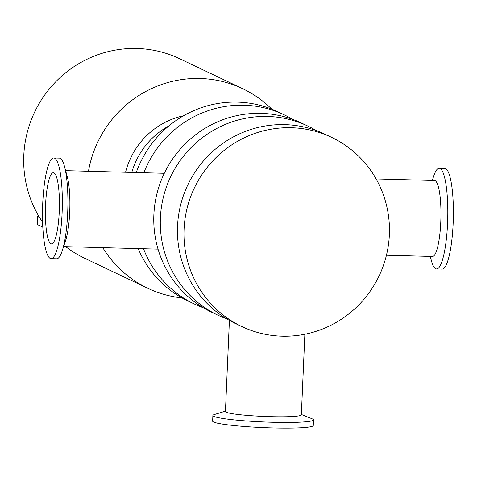 <?xml version="1.0" encoding="UTF-8"?>
<svg xmlns="http://www.w3.org/2000/svg" width="477" height="477" viewBox="0 0 477 477"><rect width="100%" height="100%" fill="white"/><g stroke="black" fill="none" stroke-linecap="round" stroke-linejoin="round"><path stroke-width="0.72" d="M292.687 119.363A104.707 102.305 115.4 0 0 284.304 114.879A104.707 102.305 115.4 0 0 143.857 172.74M143.505 248.744A104.707 102.305 115.4 0 0 194.419 304.022A104.707 102.305 115.4 0 0 203.19 307.689M284.304 114.879L277.781 111.779A104.707 102.305 115.4 0 0 136.255 172.537M138.169 248.6A104.707 102.305 115.4 0 0 187.896 300.921L194.419 304.022M316.364 130.615A104.707 102.305 115.4 0 0 307.981 126.131A104.707 102.305 115.4 0 0 170.635 176.794A104.707 102.305 115.4 0 0 218.096 315.273A104.707 102.305 115.4 0 0 226.867 318.94M307.981 126.131L301.458 123.03A104.707 102.305 115.4 0 0 164.112 173.694A104.707 102.305 115.4 0 0 211.567 312.173L218.096 315.273M331.658 137.382L325.135 134.287A104.707 102.305 115.4 0 0 187.789 184.945A104.707 102.305 115.4 0 0 235.244 323.424L241.773 326.524A104.707 102.305 115.4 0 0 389.363 234.696A104.707 102.305 115.4 0 0 331.658 137.382A104.707 102.305 115.4 0 0 194.312 188.045A104.707 102.305 115.4 0 0 241.773 326.524M271.771 109.161A110.491 107.957 115.4 0 0 242.656 88.686A110.491 107.957 115.4 0 0 88.466 171.261M102.788 247.658A110.491 107.957 115.4 0 0 147.804 288.275A110.491 107.957 115.4 0 0 182.071 297.916M242.656 88.686L179.531 58.683A110.491 107.957 115.4 0 0 50.019 88.108A110.491 107.957 115.4 0 0 42.59 222.193M65.713 246.669A110.491 107.957 115.4 0 0 84.679 258.272L147.804 288.275M131.801 172.418A75.789 74.048 -64.6 0 1 168.822 125.976M125.57 172.251A75.789 74.048 -64.6 0 1 183.538 115.786M225.448 411.138L214.316 414.531A50.359 4.263 2.5 0 0 212.879 415.461A50.359 4.263 2.5 0 0 272.88 422.264A50.359 4.263 2.5 0 0 313.502 419.855A50.359 4.263 2.5 0 0 312.161 418.8L301.363 414.453M212.879 415.461L212.635 421.119A50.359 4.263 2.5 0 0 272.635 427.923A50.359 4.263 2.5 0 0 313.258 425.514L313.502 419.855M229.407 320.413L225.43 411.52A37.993 3.214 2.5 0 0 270.697 416.654A37.993 3.214 2.5 0 0 301.345 414.835L304.863 334.234M430.248 256.405L431.375 260.573A50.359 9.844 -88.5 0 0 436.544 268.945A50.359 9.844 -88.5 0 0 447.575 223.206A50.359 9.844 -88.5 0 0 439.234 168.262A50.359 9.844 -88.5 0 0 433.623 176.341L432.275 180.443M436.544 268.945L442.113 269.094A50.359 9.844 -88.5 0 0 453.15 223.355A50.359 9.844 -88.5 0 0 444.802 168.411L439.234 168.262M386.442 255.237L432.46 256.465A37.993 7.429 -88.5 0 0 440.784 221.96A37.993 7.429 -88.5 0 0 434.493 180.503L376.12 178.947M51.069 258.647L56.644 258.796A50.359 9.844 -88.5 0 0 62.254 250.717A50.359 9.844 -88.5 0 0 67.674 213.058A50.359 9.844 -88.5 0 0 64.502 166.479A50.359 9.844 -88.5 0 0 59.333 158.114L53.758 157.965A50.359 9.844 -88.5 0 0 42.572 208.044A50.359 9.844 -88.5 0 0 51.069 258.647A50.359 9.844 -88.5 0 0 62.105 212.909A50.359 9.844 -88.5 0 0 53.758 157.965M64.502 166.479L67.317 176.901A37.993 7.429 91.5 0 1 69.708 212.044A37.993 7.429 91.5 0 1 65.617 240.456L62.254 250.717M59.261 211.561A35.602 6.958 -88.5 0 0 53.364 172.716A35.602 6.958 -88.5 0 0 45.458 208.121A35.602 6.958 -88.5 0 0 51.462 243.89A35.602 6.958 -88.5 0 0 59.261 211.561M42.799 227.13L37.2 224.47L37.546 216.528L39.555 217.482M39.007 216.564L37.546 216.528M164.309 173.288L65.629 170.653M158.03 249.131L63.596 246.609"/></g></svg>
